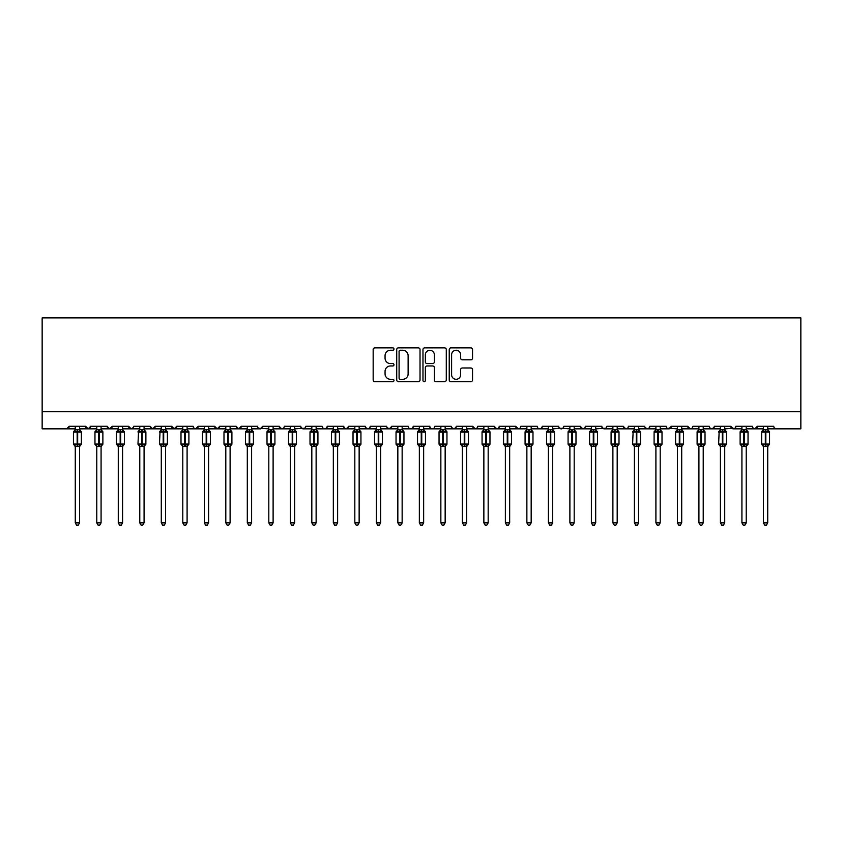 <?xml version="1.0" encoding="UTF-8"?>
<svg xmlns="http://www.w3.org/2000/svg" width="843" height="843" viewBox="0 0 843 843"><rect width="100%" height="100%" fill="white"/><g stroke="black" fill="none" stroke-linecap="round" stroke-linejoin="round"><path stroke-width="1.26" d="M393.976 349.065A1.18 1.18 0 0 0 392.796 347.885L374.85 347.885A1.686 1.686 0 0 0 373.164 349.571L373.164 379.972A1.686 1.686 0 0 0 374.85 381.658L392.796 381.658A1.18 1.18 0 0 0 393.976 380.478A1.18 1.18 0 0 0 392.796 379.297L390.467 379.297A5.406 5.406 0 0 1 385.061 373.892L385.061 371.352A5.406 5.406 0 0 1 390.467 365.957L392.796 365.957A1.18 1.18 0 0 0 393.976 364.766A1.18 1.18 0 0 0 392.796 363.586L390.467 363.586A5.406 5.406 0 0 1 385.061 358.18L385.061 355.651A5.406 5.406 0 0 1 390.467 350.245L392.796 350.245A1.18 1.18 0 0 0 393.976 349.065M470.847 359.792A1.686 1.686 0 0 0 472.544 358.096L472.544 349.571A1.686 1.686 0 0 0 470.847 347.885L450.921 347.885A1.686 1.686 0 0 0 449.235 349.571L449.235 379.972A1.686 1.686 0 0 0 450.921 381.658L470.847 381.658A1.686 1.686 0 0 0 472.544 379.972L472.544 369.666A1.686 1.686 0 0 0 470.847 367.98L462.322 367.98A1.686 1.686 0 0 0 460.636 369.666L460.636 374.777A4.521 4.521 0 0 1 456.116 379.297A4.521 4.521 0 0 1 451.606 374.777L451.606 354.766A4.521 4.521 0 0 1 456.116 350.245A4.521 4.521 0 0 1 460.636 354.766L460.636 358.096A1.686 1.686 0 0 0 462.322 359.792L470.847 359.792M42.15 411.647L800.85 411.647L800.85 317.885L42.15 317.885L42.15 428.855L66.671 428.855L69.242 426.273L85.586 426.273L86.534 428.265M420.025 349.571A1.686 1.686 0 0 0 418.339 347.885L398.412 347.885A1.686 1.686 0 0 0 396.716 349.571L396.716 379.972A1.686 1.686 0 0 0 398.412 381.658L418.339 381.658A1.686 1.686 0 0 0 420.025 379.972L420.025 349.571M424.661 347.885L444.588 347.885A1.686 1.686 0 0 1 446.284 349.571L446.284 379.972A1.686 1.686 0 0 1 444.588 381.658L436.063 381.658A1.686 1.686 0 0 1 434.377 379.972L434.377 367.643A1.686 1.686 0 0 0 432.691 365.957L427.032 365.957A1.686 1.686 0 0 0 425.346 367.643L425.346 380.478A1.18 1.18 0 0 1 424.155 381.658A1.18 1.18 0 0 1 422.975 380.478L422.975 349.571A1.686 1.686 0 0 1 424.661 347.885M79.569 428.855L88.167 428.855L85.586 426.273A2.582 2.582 0 0 0 88.167 428.855A2.582 2.582 0 0 0 90.749 426.273L107.093 426.273A2.582 2.582 0 0 0 109.674 428.855A2.582 2.582 0 0 0 112.256 426.273L128.6 426.273A2.582 2.582 0 0 0 131.181 428.855A2.582 2.582 0 0 0 133.763 426.273L150.107 426.273A2.582 2.582 0 0 0 152.688 428.855A2.582 2.582 0 0 0 155.27 426.273L171.614 426.273A2.582 2.582 0 0 0 174.195 428.855A2.582 2.582 0 0 0 176.777 426.273L193.121 426.273A2.582 2.582 0 0 0 195.692 428.855A2.582 2.582 0 0 0 198.274 426.273L214.617 426.273A2.582 2.582 0 0 0 217.199 428.855A2.582 2.582 0 0 0 219.781 426.273L236.124 426.273A2.582 2.582 0 0 0 238.706 428.855A2.582 2.582 0 0 0 241.288 426.273L257.631 426.273A2.582 2.582 0 0 0 260.213 428.855A2.582 2.582 0 0 0 262.795 426.273L279.138 426.273A2.582 2.582 0 0 0 281.72 428.855A2.582 2.582 0 0 0 284.302 426.273L300.645 426.273A2.582 2.582 0 0 0 303.227 428.855A2.582 2.582 0 0 0 305.798 426.273L322.142 426.273A2.582 2.582 0 0 0 324.724 428.855A2.582 2.582 0 0 0 327.305 426.273L343.649 426.273A2.582 2.582 0 0 0 346.231 428.855A2.582 2.582 0 0 0 348.812 426.273L365.156 426.273A2.582 2.582 0 0 0 367.738 428.855A2.582 2.582 0 0 0 370.319 426.273L386.663 426.273A2.582 2.582 0 0 0 389.245 428.855A2.582 2.582 0 0 0 391.826 426.273L408.17 426.273A2.582 2.582 0 0 0 410.752 428.855A2.582 2.582 0 0 0 413.323 426.273L429.677 426.273A2.582 2.582 0 0 0 432.248 428.855A2.582 2.582 0 0 0 434.83 426.273L451.174 426.273A2.582 2.582 0 0 0 453.755 428.855A2.582 2.582 0 0 0 456.337 426.273L472.681 426.273A2.582 2.582 0 0 0 475.262 428.855A2.582 2.582 0 0 0 477.844 426.273L494.188 426.273A2.582 2.582 0 0 0 496.769 428.855A2.582 2.582 0 0 0 499.351 426.273L515.695 426.273A2.582 2.582 0 0 0 518.276 428.855A2.582 2.582 0 0 0 520.858 426.273L537.202 426.273A2.582 2.582 0 0 0 539.773 428.855A2.582 2.582 0 0 0 542.355 426.273L558.698 426.273A2.582 2.582 0 0 0 561.28 428.855A2.582 2.582 0 0 0 563.862 426.273L580.205 426.273A2.582 2.582 0 0 0 582.787 428.855A2.582 2.582 0 0 0 585.369 426.273L601.712 426.273A2.582 2.582 0 0 0 604.294 428.855A2.582 2.582 0 0 0 606.876 426.273L623.219 426.273A2.582 2.582 0 0 0 625.801 428.855A2.582 2.582 0 0 0 628.383 426.273L644.726 426.273A2.582 2.582 0 0 0 647.308 428.855A2.582 2.582 0 0 0 649.879 426.273L666.223 426.273A2.582 2.582 0 0 0 668.805 428.855A2.582 2.582 0 0 0 671.386 426.273L687.73 426.273A2.582 2.582 0 0 0 690.312 428.855A2.582 2.582 0 0 0 692.893 426.273L709.237 426.273A2.582 2.582 0 0 0 711.819 428.855A2.582 2.582 0 0 0 714.4 426.273L730.744 426.273A2.582 2.582 0 0 0 733.326 428.855A2.582 2.582 0 0 0 735.907 426.273L752.251 426.273A2.582 2.582 0 0 0 754.833 428.855A2.582 2.582 0 0 0 757.414 426.273L773.758 426.273A2.582 2.582 0 0 0 776.329 428.855L774.675 428.244M752.251 426.273L753.189 428.265L754.833 428.855L757.414 426.273M735.907 426.273L735.423 427.77M714.4 426.273L713.452 428.265M709.237 426.273L710.185 428.265L711.819 428.855L714.116 427.443M692.893 426.273L692.419 427.77M681.713 428.855L690.312 428.855L687.73 426.273L688.678 428.265M660.206 428.855L668.805 428.855L671.386 426.273L670.448 428.265M649.879 426.273L648.941 428.265L647.308 428.855L645 427.443M617.192 428.855L625.801 428.855L623.219 426.273L624.157 428.265M606.876 426.273L605.927 428.265M601.712 426.273L602.661 428.265M585.369 426.273L584.894 427.77M574.188 428.855L582.787 428.855L580.205 426.273L581.154 428.265M563.862 426.273L562.924 428.265M542.355 426.273L541.417 428.265L539.773 428.855L538.119 428.244M520.858 426.273L520.373 427.77M509.667 428.855L518.276 428.855L515.695 426.273L516.633 428.265M499.351 426.273L498.403 428.265L496.769 428.855L494.188 426.273L495.126 428.265M477.844 426.273L476.896 428.265M466.664 428.855L475.262 428.855L472.681 426.273L473.165 427.77M456.337 426.273L455.399 428.265M451.174 426.273L452.122 428.265M429.677 426.273L430.615 428.265L432.248 428.855L433.913 428.244M413.323 426.273L412.385 428.265L410.752 428.855L409.087 428.244M380.636 428.855L389.245 428.855L391.826 426.273L390.878 428.265M370.319 426.273L369.371 428.265L367.738 428.855L365.44 427.443M365.156 426.273L366.104 428.265M343.649 426.273L344.597 428.265L346.231 428.855L348.812 426.273M327.305 426.273L326.367 428.265M322.142 426.273L323.09 428.265L324.724 428.855L326.389 428.244M305.798 426.273L304.86 428.265M300.645 426.273L301.583 428.265M273.111 428.855L281.72 428.855L279.138 426.273L280.076 428.265M251.614 428.855L260.213 428.855L262.795 426.273L261.846 428.265M230.107 428.855L238.706 428.855L241.288 426.273L240.339 428.265M208.6 428.855L217.199 428.855L219.781 426.273L218.843 428.265M187.093 428.855L195.692 428.855L198.274 426.273L197.336 428.265M193.121 426.273L194.059 428.265L195.692 428.855L204.301 428.855M165.586 428.855L174.195 428.855L176.777 426.273L175.829 428.265M182.794 428.855L174.195 428.855L171.614 426.273L172.552 428.265M144.079 428.855L152.688 428.855L155.27 426.273L154.322 428.265M161.287 428.855L152.688 428.855L150.107 426.273L151.045 428.265M122.583 428.855L131.181 428.855L128.6 426.273L129.548 428.265M96.776 428.855L88.167 428.855L90.749 426.273L89.811 428.265M800.85 411.647L800.85 428.855L767.731 428.855M66.671 428.855L69.242 426.273A2.582 2.582 0 0 1 66.671 428.855L75.269 428.855M101.076 428.855L109.674 428.855L112.256 426.273M118.273 428.855L109.674 428.855L107.093 426.273M139.78 428.855L131.181 428.855L133.479 427.443M225.808 428.855L217.199 428.855L214.617 426.273M247.305 428.855L238.706 428.855L236.124 426.273M268.812 428.855L258.548 428.244M290.319 428.855L281.72 428.855L283.374 428.244M294.618 428.855L304.881 428.244M311.826 428.855L303.227 428.855L300.919 427.443M397.843 428.855L389.245 428.855L386.937 427.443M445.157 428.855L453.755 428.855L456.063 427.443M462.364 428.855L453.755 428.855L451.458 427.443M483.861 428.855L475.262 428.855L476.927 428.244M526.875 428.855L518.276 428.855L519.931 428.244M552.681 428.855L562.945 428.244M569.889 428.855L559.626 428.244M591.386 428.855L582.787 428.855L584.452 428.244M595.695 428.855L605.959 428.244M612.893 428.855L604.294 428.855L601.997 427.443M634.4 428.855L625.801 428.855L627.455 428.244M677.414 428.855L667.15 428.244M698.921 428.855L690.312 428.855L691.977 428.244M724.727 428.855L734.991 428.244M741.924 428.855L733.326 428.855L730.744 426.273M400.267 350.245A1.18 1.18 0 0 0 399.087 351.426L399.087 378.107A1.18 1.18 0 0 0 400.267 379.297L402.712 379.297A5.406 5.406 0 0 0 408.117 373.892L408.117 355.651A5.406 5.406 0 0 0 402.712 350.245L400.267 350.245M434.377 354.85A4.521 4.521 0 0 0 429.856 350.33A4.521 4.521 0 0 0 425.346 354.85L425.346 361.9A1.686 1.686 0 0 0 427.032 363.586L432.691 363.586A1.686 1.686 0 0 0 434.377 361.9L434.377 354.85M81.328 431.711A0.864 0.864 0 0 1 81.371 431.995L80.812 431.184A0.864 0.864 0 0 1 81.054 431.331M75.269 446.621L73.457 444.04L81.371 444.04A0.864 0.864 0 0 1 80.812 444.841L79.569 446.621L81.371 444.04L81.371 431.995L73.457 431.995A0.864 0.864 0 0 1 74.026 431.184L73.457 431.995L73.457 444.04A0.864 0.864 0 0 0 74.026 444.841L74.648 444.208L80.559 444.756A1.897 1.802 0 0 0 79.569 446.347L79.569 446.347M75.269 429.688L75.269 429.688A1.897 1.802 180 0 1 74.279 431.268L74.648 431.827L74.279 431.268M79.569 429.688L79.569 429.688A1.897 1.802 180 0 0 80.559 431.268L74.648 431.827L75.269 429.772L79.569 429.688M80.19 444.208L79.569 446.263L79.569 522.871L75.269 522.871L75.269 446.347A1.897 1.802 0 0 0 74.279 444.756M79.569 446.263L75.269 446.337M79.569 426.273L79.569 429.698M75.269 426.273L75.269 429.772M79.569 429.772L80.19 431.827M74.648 444.208L75.269 446.263M79.569 522.871L78.273 525.115L76.555 525.115L75.269 522.871M102.835 431.711A0.864 0.864 0 0 1 102.878 431.995L102.319 431.184A0.864 0.864 0 0 1 102.561 431.331M96.776 446.621L94.964 444.04L102.878 444.04A0.864 0.864 0 0 1 102.319 444.841L101.076 446.621L102.878 444.04L102.878 431.995L94.964 431.995A0.864 0.864 0 0 1 95.533 431.184L94.964 431.995L94.964 444.04A0.864 0.864 0 0 0 95.533 444.841L96.144 444.208L102.066 444.756A1.897 1.802 0 0 0 101.076 446.347L101.076 446.347M96.776 429.688L96.776 429.688A1.897 1.802 180 0 1 95.775 431.268L96.144 431.827L95.775 431.268M101.076 429.688L101.076 429.688A1.897 1.802 180 0 0 102.066 431.268L96.144 431.827L96.776 429.772L101.076 429.688M124.343 431.711A0.864 0.864 0 0 1 124.385 431.995L116.471 431.995A0.864 0.864 0 0 1 117.04 431.184L116.471 431.995L116.471 444.04A0.864 0.864 0 0 0 117.04 444.841L117.651 444.208L123.573 444.756A1.897 1.802 0 0 0 122.583 446.347L122.583 446.347M124.385 444.04A0.864 0.864 0 0 1 123.826 444.841L122.583 446.621L124.385 444.04L124.385 431.995L124.385 444.04L120.686 444.04L120.686 431.226L117.651 431.827L117.282 431.268A1.897 1.802 180 0 0 118.273 429.688L118.273 429.688M122.583 429.688L122.583 429.688A1.897 1.802 180 0 0 123.573 431.268L123.204 431.827L120.686 431.226L120.686 429.519L122.583 429.688M145.839 431.711A0.864 0.864 0 0 1 145.892 431.995L137.978 431.995A0.864 0.864 0 0 1 138.537 431.184L137.978 444.04A0.864 0.864 0 0 0 138.537 444.841L139.158 444.208L145.08 444.756A1.897 1.802 0 0 0 144.079 446.347L144.079 446.347M145.892 444.04A0.864 0.864 0 0 1 145.323 444.841L144.079 446.621L145.892 444.04L145.892 431.995L145.892 444.04L142.193 444.04L142.193 431.226L139.158 431.827L138.789 431.268A1.897 1.802 180 0 0 139.78 429.688L139.78 429.688M144.079 429.688L144.079 429.688A1.897 1.802 180 0 0 145.08 431.268L144.711 431.827L142.193 431.226L142.193 429.519L144.079 429.688M167.346 431.711A0.864 0.864 0 0 1 167.399 431.995L166.83 431.184A0.864 0.864 0 0 1 167.083 431.331M161.287 446.621L159.485 444.04L167.399 444.04A0.864 0.864 0 0 1 166.83 444.841L165.586 446.621L167.399 444.04L167.399 431.995L159.485 431.995A0.864 0.864 0 0 1 160.044 431.184L159.485 444.04A0.864 0.864 0 0 0 160.044 444.841L160.665 444.208L166.587 444.756A1.897 1.802 0 0 0 165.586 446.347L165.586 446.347M161.287 429.688L161.287 429.688A1.897 1.802 180 0 1 160.296 431.268L160.665 431.827L160.296 431.268M165.586 429.688L165.586 429.688A1.897 1.802 180 0 0 166.587 431.268L160.665 431.827L161.287 429.772L165.586 429.688M101.697 444.208L101.076 446.263L101.076 522.871L96.776 522.871L96.776 446.347A1.897 1.802 0 0 0 95.775 444.756M101.076 446.263L96.776 446.337M101.076 426.273L101.076 429.698M96.776 426.273L96.776 429.772M101.076 429.772L101.697 431.827M96.144 444.208L96.776 446.263M101.076 522.871L99.78 525.115L98.062 525.115L96.776 522.871M118.273 426.273L118.273 429.772L117.651 431.827L117.282 431.268M123.204 444.208L122.583 446.263L122.583 522.871L118.273 522.871L118.273 446.347A1.897 1.802 0 0 0 117.282 444.756M122.583 446.263L118.273 446.337M122.583 426.273L122.583 429.698M118.273 429.772L120.686 429.519M122.583 429.772L123.204 431.827M117.651 444.208L118.273 446.263M122.583 522.871L121.287 525.115L119.569 525.115L118.273 522.871M139.78 426.273L139.78 429.772L139.158 431.827L138.789 431.268M144.711 444.208L144.079 446.337L144.079 522.871L139.78 522.871L139.78 446.347A1.897 1.802 0 0 0 138.789 444.756M144.09 446.263L139.78 446.337M144.079 426.273L144.079 429.698M139.78 429.772L142.193 429.519M144.09 429.772L144.711 431.827M139.158 444.208L139.78 446.263M144.079 522.871L142.794 525.115L141.076 525.115L139.78 522.871M166.219 444.208L165.586 446.263L165.586 522.871L161.287 522.871L161.287 446.347A1.897 1.802 0 0 0 160.296 444.756M165.586 446.263L161.287 446.337M165.586 426.273L165.586 429.698M161.287 426.273L161.287 429.772M165.586 429.772L166.219 431.827M160.665 444.208L161.287 446.263M165.586 522.871L164.301 525.115L162.583 525.115L161.287 522.871M188.853 431.711A0.864 0.864 0 0 1 188.906 431.995L188.337 431.184A0.864 0.864 0 0 1 188.579 431.331M182.794 446.621L180.992 444.04L188.906 444.04A0.864 0.864 0 0 1 188.337 444.841L187.093 446.621L188.906 444.04L188.906 431.995L180.992 431.995L180.992 444.04A0.864 0.864 0 0 0 181.551 444.841L182.172 444.208L188.084 444.756A1.897 1.802 0 0 0 187.093 446.347L187.093 446.347M182.794 429.688L182.794 429.688A1.897 1.802 180 0 1 181.803 431.268L181.551 431.184A0.864 0.864 0 0 0 180.992 431.995L182.794 429.414M187.093 429.688L187.093 429.688A1.897 1.802 180 0 0 188.084 431.268L187.715 431.827L181.803 431.268L182.172 431.827L182.794 429.772L187.093 429.688M187.715 444.208L187.093 446.263L187.093 522.871L182.794 522.871L182.794 446.347A1.897 1.802 0 0 0 181.803 444.756M187.093 446.263L182.794 446.337M187.093 426.273L187.093 429.698M182.794 426.273L182.794 429.772M187.093 429.772L187.715 431.827M182.172 444.208L182.794 446.263M187.093 522.871L185.808 525.115L184.08 525.115L182.794 522.871M210.36 431.711A0.864 0.864 0 0 1 210.402 431.995L209.844 431.184A0.864 0.864 0 0 1 210.086 431.331M204.301 446.621L202.489 444.04L210.402 444.04A0.864 0.864 0 0 1 209.844 444.841L208.6 446.621L210.402 444.04L210.402 431.995L202.489 431.995A0.864 0.864 0 0 1 203.058 431.184L202.489 431.995L202.489 444.04A0.864 0.864 0 0 0 203.058 444.841L203.679 444.208L209.591 444.756A1.897 1.802 0 0 0 208.6 446.347L208.6 446.347M204.301 429.688L204.301 429.688A1.897 1.802 180 0 1 203.3 431.268L204.301 429.414M208.6 429.688L208.6 429.688A1.897 1.802 180 0 0 209.591 431.268L209.222 431.827L203.3 431.268L203.679 431.827L204.301 429.772L208.6 429.688M209.222 444.208L208.6 446.263L208.6 522.871L204.301 522.871L204.301 446.347A1.897 1.802 0 0 0 203.3 444.756M208.6 446.263L204.301 446.337M208.6 426.273L208.6 429.698M204.301 426.273L204.301 429.772M208.6 429.772L209.222 431.827M203.679 444.208L204.301 446.263M208.6 522.871L207.304 525.115L205.587 525.115L204.301 522.871M231.867 431.711A0.864 0.864 0 0 1 231.909 431.995L223.996 431.995A0.864 0.864 0 0 1 224.565 431.184L223.996 431.995L223.996 444.04A0.864 0.864 0 0 0 224.565 444.841L225.176 444.208L231.098 444.756A1.897 1.802 0 0 0 230.107 446.347L230.107 446.347M231.909 444.04A0.864 0.864 0 0 1 231.351 444.841L230.107 446.621L231.909 444.04L231.909 431.995L231.909 444.04L228.211 444.04L228.211 431.226L225.176 431.827L224.565 431.184L225.808 429.414M225.808 429.688L225.808 429.688A1.897 1.802 180 0 1 224.807 431.268L225.176 431.827L225.798 429.772L230.107 429.688A1.897 1.802 180 0 0 231.098 431.268L230.729 431.827L228.211 431.226L228.211 429.519M230.729 444.208L230.107 446.263L230.107 522.871L225.808 522.871L225.808 446.347A1.897 1.802 0 0 0 224.807 444.756M230.107 446.263L225.808 446.337M230.107 426.273L230.107 429.698M225.808 426.273L225.798 429.772M230.107 429.772L230.729 431.827M225.176 444.208L225.798 446.263M230.107 522.871L228.811 525.115L227.094 525.115L225.808 522.871M253.374 431.711A0.864 0.864 0 0 1 253.416 431.995L252.847 431.184A0.864 0.864 0 0 1 253.1 431.331M247.305 446.621L245.503 444.04L253.416 444.04A0.864 0.864 0 0 1 252.847 444.841L251.614 446.621L253.416 444.04L253.416 431.995L245.503 431.995L245.503 444.04A0.864 0.864 0 0 0 246.072 444.841L246.683 444.208L252.605 444.756A1.897 1.802 0 0 0 251.614 446.347L251.614 446.347M247.305 429.688L247.305 429.688A1.897 1.802 180 0 1 246.314 431.268L246.072 431.184A0.864 0.864 0 0 0 245.503 431.995L247.305 429.414M251.614 429.688L251.614 429.688A1.897 1.802 180 0 0 252.605 431.268L252.236 431.827L246.314 431.268L246.683 431.827L247.305 429.772L251.614 429.688M252.236 444.208L251.614 446.263L251.614 522.871L247.305 522.871L247.305 446.347A1.897 1.802 0 0 0 246.314 444.756M251.614 446.263L247.305 446.337M251.614 426.273L251.614 429.698M247.305 426.273L247.305 429.772M251.614 429.772L252.236 431.827M246.683 444.208L247.305 446.263M251.614 522.871L250.318 525.115L248.601 525.115L247.305 522.871M274.871 431.711A0.864 0.864 0 0 1 274.923 431.995L274.354 431.184A0.864 0.864 0 0 1 274.607 431.331M268.812 446.621L267.01 444.04L274.923 444.04A0.864 0.864 0 0 1 274.354 444.841L273.111 446.621L274.923 444.04L274.923 431.995L267.01 431.995L267.01 444.04A0.864 0.864 0 0 0 267.568 444.841L268.19 444.208L274.112 444.756A1.897 1.802 0 0 0 273.111 446.347L273.111 446.347M268.812 429.688L268.812 429.688A1.897 1.802 180 0 1 267.821 431.268L267.568 431.184A0.864 0.864 0 0 0 267.01 431.995L268.812 429.414M273.111 429.688L273.111 429.688A1.897 1.802 180 0 0 274.112 431.268L273.743 431.827L267.821 431.268L268.19 431.827L268.812 429.772L273.111 429.688M273.743 444.208L273.111 446.337L273.111 522.871L268.812 522.871L268.812 446.347A1.897 1.802 0 0 0 267.821 444.756M273.121 446.263L268.812 446.337M273.111 426.273L273.111 429.698M268.812 426.273L268.812 429.772M273.121 429.772L273.743 431.827M268.19 444.208L268.812 446.263M273.111 522.871L271.825 525.115L270.108 525.115L268.812 522.871M296.378 431.711A0.864 0.864 0 0 1 296.43 431.995L288.517 431.995L288.517 444.04A0.864 0.864 0 0 0 289.075 444.841L289.697 444.208L295.608 444.756A1.897 1.802 0 0 0 294.618 446.347L294.618 446.347M296.43 444.04A0.864 0.864 0 0 1 295.861 444.841L294.618 446.621L296.43 444.04L296.43 431.995L296.43 444.04L292.732 444.04L292.732 431.226L289.697 431.827L289.075 431.184A0.864 0.864 0 0 0 288.517 431.995L290.319 429.414M290.319 429.688L290.319 429.688A1.897 1.802 180 0 1 289.328 431.268L289.697 431.827L290.319 429.772L294.618 429.688A1.897 1.802 180 0 0 295.608 431.268L295.24 431.827L292.732 431.226L292.732 429.519M295.24 444.208L294.618 446.263L294.618 522.871L290.319 522.871L290.319 446.347A1.897 1.802 0 0 0 289.328 444.756M294.618 446.263L290.319 446.337M294.618 426.273L294.618 429.698M290.319 426.273L290.319 429.772M294.618 429.772L295.24 431.827M289.697 444.208L290.319 446.263M294.618 522.871L293.332 525.115L291.615 525.115L290.319 522.871M317.885 431.711A0.864 0.864 0 0 1 317.927 431.995L317.368 431.184A0.864 0.864 0 0 1 317.611 431.331M311.826 446.621L310.013 444.04L317.927 444.04A0.864 0.864 0 0 1 317.368 444.841L316.125 446.621L317.927 444.04L317.927 431.995L310.013 431.995A0.864 0.864 0 0 1 310.582 431.184L310.013 431.995L310.013 444.04A0.864 0.864 0 0 0 310.582 444.841L311.204 444.208L317.116 444.756A1.897 1.802 0 0 0 316.125 446.347L316.125 446.347M311.826 429.688L311.826 429.688A1.897 1.802 180 0 1 310.835 431.268L311.826 429.414M316.125 429.688L316.125 429.688A1.897 1.802 180 0 0 317.116 431.268L316.747 431.827L310.835 431.268L311.204 431.827L311.826 429.772L316.125 429.688M316.747 444.208L316.125 446.263L316.125 522.871L311.826 522.871L311.826 446.347A1.897 1.802 0 0 0 310.835 444.756M316.125 446.263L311.826 446.337M316.125 426.273L316.125 429.698M311.826 426.273L311.826 429.772M316.125 429.772L316.747 431.827M311.204 444.208L311.826 446.263M316.125 522.871L314.829 525.115L313.111 525.115L311.826 522.871M339.392 431.711A0.864 0.864 0 0 1 339.434 431.995L338.875 431.184A0.864 0.864 0 0 1 339.118 431.331M333.333 446.621L331.52 444.04L339.434 444.04A0.864 0.864 0 0 1 338.875 444.841L337.632 446.621L339.434 444.04L339.434 431.995L331.52 431.995A0.864 0.864 0 0 1 332.089 431.184L331.52 431.995L331.52 444.04A0.864 0.864 0 0 0 332.089 444.841L332.7 444.208L338.623 444.756A1.897 1.802 0 0 0 337.632 446.347L337.632 446.347M333.333 429.688L333.333 429.688A1.897 1.802 180 0 1 332.332 431.268L333.333 429.414M337.632 429.688L337.632 429.688A1.897 1.802 180 0 0 338.623 431.268L338.254 431.827L332.332 431.268L332.7 431.827L333.333 429.772L337.632 429.688M338.254 444.208L337.632 446.263L337.632 522.871L333.333 522.871L333.333 446.347A1.897 1.802 0 0 0 332.332 444.756M337.632 446.263L333.333 446.337M337.632 426.273L337.632 429.698M333.333 426.273L333.333 429.772M337.632 429.772L338.254 431.827M332.7 444.208L333.333 446.263M337.632 522.871L336.336 525.115L334.618 525.115L333.333 522.871M360.899 431.711A0.864 0.864 0 0 1 360.941 431.995L360.372 431.184A0.864 0.864 0 0 1 360.625 431.331M354.829 446.621L353.027 444.04L360.941 444.04A0.864 0.864 0 0 1 360.372 444.841L359.139 446.621L360.941 444.04L360.941 431.995L353.027 431.995L353.027 444.04A0.864 0.864 0 0 0 353.596 444.841L354.208 444.208L360.13 444.756A1.897 1.802 0 0 0 359.139 446.347L359.139 446.347M354.829 429.688L354.829 429.688A1.897 1.802 180 0 1 353.839 431.268L353.596 431.184A0.864 0.864 0 0 0 353.027 431.995L354.829 429.414M359.139 429.688L359.139 429.688A1.897 1.802 180 0 0 360.13 431.268L359.761 431.827L353.839 431.268L354.208 431.827L354.829 429.772L359.139 429.688M359.761 444.208L359.139 446.263L359.139 522.871L354.829 522.871L354.829 446.347A1.897 1.802 0 0 0 353.839 444.756M359.139 446.263L354.829 446.337M359.139 426.273L359.139 429.698M354.829 426.273L354.829 429.772M359.139 429.772L359.761 431.827M354.208 444.208L354.829 446.263M359.139 522.871L357.843 525.115L356.125 525.115L354.829 522.871M382.395 431.711A0.864 0.864 0 0 1 382.448 431.995L381.879 431.184A0.864 0.864 0 0 1 382.132 431.331M376.336 446.621L374.534 444.04L382.448 444.04A0.864 0.864 0 0 1 381.879 444.841L380.636 446.621L382.448 444.04L382.448 431.995L374.534 431.995L374.534 444.04A0.864 0.864 0 0 0 375.093 444.841L375.715 444.208L381.637 444.756A1.897 1.802 0 0 0 380.636 446.347L380.636 446.347M376.336 429.688L376.336 429.688A1.897 1.802 180 0 1 375.346 431.268L375.093 431.184A0.864 0.864 0 0 0 374.534 431.995L376.336 429.414M380.636 429.688L380.636 429.688A1.897 1.802 180 0 0 381.637 431.268L381.268 431.827L375.346 431.268L375.715 431.827L376.336 429.772L380.636 429.688M381.268 444.208L380.636 446.337L380.636 522.871L376.336 522.871L376.336 446.347A1.897 1.802 0 0 0 375.346 444.756M380.646 446.263L376.336 446.337M380.636 426.273L380.636 429.698M376.336 426.273L376.336 429.772M380.646 429.772L381.268 431.827M375.715 444.208L376.336 446.263M380.636 522.871L379.35 525.115L377.632 525.115L376.336 522.871M403.902 431.711A0.864 0.864 0 0 1 403.955 431.995L403.386 431.184A0.864 0.864 0 0 1 403.639 431.331M397.843 446.621L396.041 444.04L403.955 444.04A0.864 0.864 0 0 1 403.386 444.841L402.143 446.621L403.955 444.04L403.955 431.995L396.041 431.995L396.041 444.04A0.864 0.864 0 0 0 396.6 444.841L397.222 444.208L403.144 444.756A1.897 1.802 0 0 0 402.143 446.347L402.143 446.347M397.843 429.688L397.843 429.688A1.897 1.802 180 0 1 396.853 431.268L396.6 431.184A0.864 0.864 0 0 0 396.041 431.995L397.843 429.414M402.143 429.688L402.143 429.688A1.897 1.802 180 0 0 403.144 431.268L402.764 431.827L396.853 431.268L397.222 431.827L397.843 429.772L402.143 429.688M402.764 444.208L402.143 446.263L402.143 522.871L397.843 522.871L397.843 446.347A1.897 1.802 0 0 0 396.853 444.756M402.143 446.263L397.843 446.337M402.143 426.273L402.143 429.698M397.843 426.273L397.843 429.772M402.143 429.772L402.764 431.827M397.222 444.208L397.843 446.263M402.143 522.871L400.857 525.115L399.139 525.115L397.843 522.871M425.409 431.711A0.864 0.864 0 0 1 425.462 431.995L424.893 431.184A0.864 0.864 0 0 1 425.135 431.331M419.35 446.621L417.538 444.04L425.462 444.04A0.864 0.864 0 0 1 424.893 444.841L423.65 446.621L425.462 444.04L425.462 431.995L417.538 431.995L417.538 444.04A0.864 0.864 0 0 0 418.107 444.841L418.729 444.208L424.64 444.756A1.897 1.802 0 0 0 423.65 446.347L423.65 446.347M419.35 429.688L419.35 429.688A1.897 1.802 180 0 1 418.36 431.268L418.107 431.184A0.864 0.864 0 0 0 417.538 431.995L419.35 429.414M423.65 429.688L423.65 429.688A1.897 1.802 180 0 0 424.64 431.268L424.271 431.827L418.36 431.268L418.729 431.827L419.35 429.772L423.65 429.688M446.916 431.711A0.864 0.864 0 0 1 446.959 431.995L446.4 431.184A0.864 0.864 0 0 1 446.642 431.331M440.857 446.621L439.045 444.04L446.959 444.04A0.864 0.864 0 0 1 446.4 444.841L445.157 446.621L446.959 444.04L446.959 431.995L439.045 431.995L439.045 444.04A0.864 0.864 0 0 0 439.614 444.841L440.236 444.208L446.147 444.756A1.897 1.802 0 0 0 445.157 446.347L445.157 446.347M440.857 429.688L440.857 429.688A1.897 1.802 180 0 1 439.856 431.268L439.614 431.184A0.864 0.864 0 0 0 439.045 431.995L440.857 429.414M445.157 429.688L445.157 429.688A1.897 1.802 180 0 0 446.147 431.268L445.778 431.827L439.856 431.268L440.236 431.827L440.857 429.772L445.157 429.688M468.423 431.711A0.864 0.864 0 0 1 468.466 431.995L467.907 431.184A0.864 0.864 0 0 1 468.15 431.331M462.364 446.621L460.552 444.04L468.466 444.04A0.864 0.864 0 0 1 467.907 444.841L466.664 446.621L468.466 444.04L468.466 431.995L460.552 431.995A0.864 0.864 0 0 1 461.121 431.184L460.552 431.995L460.552 444.04A0.864 0.864 0 0 0 461.121 444.841L461.732 444.208L467.654 444.756A1.897 1.802 0 0 0 466.664 446.347L466.664 446.347M462.364 429.688L462.364 429.688A1.897 1.802 180 0 1 461.363 431.268L462.364 429.414M466.664 429.688L466.664 429.688A1.897 1.802 180 0 0 467.654 431.268L467.285 431.827L461.363 431.268L461.732 431.827L462.354 429.772L466.664 429.688M489.92 431.711A0.864 0.864 0 0 1 489.973 431.995L489.404 431.184A0.864 0.864 0 0 1 489.657 431.331M483.861 446.621L482.059 444.04L489.973 444.04A0.864 0.864 0 0 1 489.404 444.841L488.171 446.621L489.973 444.04L489.973 431.995L482.059 431.995L482.059 444.04A0.864 0.864 0 0 0 482.628 444.841L483.239 444.208L489.161 444.756A1.897 1.802 0 0 0 488.171 446.347L488.171 446.347M483.861 429.688L483.861 429.688A1.897 1.802 180 0 1 482.87 431.268L482.628 431.184A0.864 0.864 0 0 0 482.059 431.995L482.628 431.184L483.239 431.827L482.87 431.268M488.171 429.688L488.171 429.688A1.897 1.802 180 0 0 489.161 431.268L483.239 431.827L483.861 429.772L488.171 429.688M511.427 431.711A0.864 0.864 0 0 1 511.48 431.995L510.911 431.184A0.864 0.864 0 0 1 511.164 431.331M505.368 446.621L503.566 444.04L511.48 444.04A0.864 0.864 0 0 1 510.911 444.841L509.667 446.621L511.48 444.04L511.48 431.995L503.566 431.995L503.566 444.04A0.864 0.864 0 0 0 504.125 444.841L504.746 444.208L510.668 444.756A1.897 1.802 0 0 0 509.667 446.347L509.667 446.347M505.368 429.688L505.368 429.688A1.897 1.802 180 0 1 504.377 431.268L504.125 431.184A0.864 0.864 0 0 0 503.566 431.995L504.125 431.184L504.746 431.827L504.377 431.268M509.667 429.688L509.667 429.688A1.897 1.802 180 0 0 510.668 431.268L504.746 431.827L505.368 429.772L509.667 429.688M532.934 431.711A0.864 0.864 0 0 1 532.987 431.995L532.418 431.184A0.864 0.864 0 0 1 532.671 431.331M526.875 446.621L525.073 444.04L532.987 444.04A0.864 0.864 0 0 1 532.418 444.841L531.174 446.621L532.987 444.04L532.987 431.995L525.073 431.995L525.073 444.04A0.864 0.864 0 0 0 525.632 444.841L526.253 444.208L532.165 444.756A1.897 1.802 0 0 0 531.174 446.347L531.174 446.347M526.875 429.688L526.875 429.688A1.897 1.802 180 0 1 525.884 431.268L525.632 431.184A0.864 0.864 0 0 0 525.073 431.995L525.632 431.184L526.253 431.827L525.884 431.268M531.174 429.688L531.174 429.688A1.897 1.802 180 0 0 532.165 431.268L526.253 431.827L526.875 429.772L531.174 429.688M554.441 431.711A0.864 0.864 0 0 1 554.483 431.995L553.925 431.184A0.864 0.864 0 0 1 554.167 431.331M548.382 446.621L546.57 444.04L554.483 444.04A0.864 0.864 0 0 1 553.925 444.841L552.681 446.621L554.483 444.04L554.483 431.995L546.57 431.995L546.57 444.04A0.864 0.864 0 0 0 547.139 444.841L547.76 444.208L553.672 444.756A1.897 1.802 0 0 0 552.681 446.347L552.681 446.347M548.382 429.688L548.382 429.688A1.897 1.802 180 0 1 547.392 431.268L547.139 431.184A0.864 0.864 0 0 0 546.57 431.995L547.139 431.184L547.76 431.827L547.392 431.268M552.681 429.688L552.681 429.688A1.897 1.802 180 0 0 553.672 431.268L547.76 431.827L548.382 429.772L552.681 429.688M575.948 431.711A0.864 0.864 0 0 1 575.99 431.995L575.432 431.184A0.864 0.864 0 0 1 575.674 431.331M569.889 446.621L568.077 444.04L575.99 444.04A0.864 0.864 0 0 1 575.432 444.841L574.188 446.621L575.99 444.04L575.99 431.995L568.077 431.995L568.077 444.04A0.864 0.864 0 0 0 568.646 444.841L569.257 444.208L575.179 444.756A1.897 1.802 0 0 0 574.188 446.347L574.188 446.347M569.889 429.688L569.889 429.688A1.897 1.802 180 0 1 568.888 431.268L568.646 431.184A0.864 0.864 0 0 0 568.077 431.995L568.646 431.184L569.257 431.827L568.888 431.268M574.188 429.688L574.188 429.688A1.897 1.802 180 0 0 575.179 431.268L569.257 431.827L569.879 429.772L574.188 429.688M597.455 431.711A0.864 0.864 0 0 1 597.497 431.995L596.928 431.184A0.864 0.864 0 0 1 597.181 431.331M591.386 446.621L589.584 444.04L597.497 444.04A0.864 0.864 0 0 1 596.928 444.841L595.695 446.621L597.497 444.04L597.497 431.995L589.584 431.995L589.584 444.04A0.864 0.864 0 0 0 590.153 444.841L590.764 444.208L596.686 444.756A1.897 1.802 0 0 0 595.695 446.347L595.695 446.347M591.386 429.688L591.386 429.688A1.897 1.802 180 0 1 590.395 431.268L590.153 431.184A0.864 0.864 0 0 0 589.584 431.995L590.153 431.184L590.764 431.827L590.395 431.268M595.695 429.688L595.695 429.688A1.897 1.802 180 0 0 596.686 431.268L590.764 431.827L591.386 429.772L595.695 429.688M618.952 431.711A0.864 0.864 0 0 1 619.004 431.995L618.435 431.184A0.864 0.864 0 0 1 618.688 431.331M612.893 446.621L611.091 444.04L619.004 444.04A0.864 0.864 0 0 1 618.435 444.841L617.192 446.621L619.004 444.04L619.004 431.995L611.091 431.995L611.091 444.04A0.864 0.864 0 0 0 611.649 444.841L612.271 444.208L618.193 444.756A1.897 1.802 0 0 0 617.192 446.347L617.192 446.347M612.893 429.688L612.893 429.688A1.897 1.802 180 0 1 611.902 431.268L611.649 431.184A0.864 0.864 0 0 0 611.091 431.995L611.649 431.184L612.271 431.827L611.902 431.268M617.192 429.688L617.192 429.688A1.897 1.802 180 0 0 618.193 431.268L612.271 431.827L612.893 429.772L617.192 429.688M640.459 431.711A0.864 0.864 0 0 1 640.511 431.995L639.942 431.184A0.864 0.864 0 0 1 640.195 431.331M634.4 446.621L632.598 444.04L640.511 444.04A0.864 0.864 0 0 1 639.942 444.841L638.699 446.621L640.511 444.04L640.511 431.995L632.598 431.995A0.864 0.864 0 0 1 633.156 431.184L632.598 444.04A0.864 0.864 0 0 0 633.156 444.841L633.778 444.208L639.7 444.756A1.897 1.802 0 0 0 638.699 446.347L638.699 446.347M634.4 429.688L634.4 429.688A1.897 1.802 180 0 1 633.409 431.268L633.778 431.827L633.409 431.268M638.699 429.688L638.699 429.688A1.897 1.802 180 0 0 639.7 431.268L633.778 431.827L634.4 429.772L638.699 429.688M661.966 431.711A0.864 0.864 0 0 1 662.008 431.995L661.449 431.184A0.864 0.864 0 0 1 661.692 431.331M655.907 446.621L654.094 444.04L662.008 444.04A0.864 0.864 0 0 1 661.449 444.841L660.206 446.621L662.008 444.04L662.008 431.995L654.094 431.995A0.864 0.864 0 0 1 654.663 431.184L654.094 431.995L654.094 444.04A0.864 0.864 0 0 0 654.663 444.841L655.285 444.208L661.197 444.756A1.897 1.802 0 0 0 660.206 446.347L660.206 446.347M655.907 429.688L655.907 429.688A1.897 1.802 180 0 1 654.916 431.268L655.285 431.827L654.916 431.268M660.206 429.688L660.206 429.688A1.897 1.802 180 0 0 661.197 431.268L655.285 431.827L655.907 429.772L660.206 429.688M683.473 431.711A0.864 0.864 0 0 1 683.515 431.995L682.956 431.184A0.864 0.864 0 0 1 683.199 431.331M677.414 446.621L675.601 444.04L683.515 444.04A0.864 0.864 0 0 1 682.956 444.841L681.713 446.621L683.515 444.04L683.515 431.995L675.601 431.995L675.601 444.04A0.864 0.864 0 0 0 676.17 444.841L676.781 444.208L682.704 444.756A1.897 1.802 0 0 0 681.713 446.347L681.713 446.347M677.414 429.688L677.414 429.688A1.897 1.802 180 0 1 676.413 431.268L676.17 431.184A0.864 0.864 0 0 0 675.601 431.995L676.17 431.184L676.781 431.827L676.413 431.268M681.713 429.688L681.713 429.688A1.897 1.802 180 0 0 682.704 431.268L676.781 431.827L677.414 429.772L681.713 429.688M704.98 431.711A0.864 0.864 0 0 1 705.022 431.995L704.463 431.184A0.864 0.864 0 0 1 704.706 431.331M698.921 446.621L697.108 444.04L705.022 444.04A0.864 0.864 0 0 1 704.463 444.841L703.22 446.621L705.022 444.04L705.022 431.995L697.108 431.995L697.108 444.04A0.864 0.864 0 0 0 697.677 444.841L698.289 444.208L704.211 444.756A1.897 1.802 0 0 0 703.22 446.347L703.22 446.347M698.921 429.688L698.921 429.688A1.897 1.802 180 0 1 697.92 431.268L697.677 431.184A0.864 0.864 0 0 0 697.108 431.995L697.677 431.184L698.289 431.827L697.92 431.268M703.22 429.688L703.22 429.688A1.897 1.802 180 0 0 704.211 431.268L698.289 431.827L698.91 429.772L703.22 429.688M424.271 444.208L423.65 446.263L423.65 522.871L419.35 522.871L419.35 446.347A1.897 1.802 0 0 0 418.36 444.756M423.65 446.263L419.35 446.337M423.65 426.273L423.65 429.698M419.35 426.273L419.35 429.772M423.65 429.772L424.271 431.827M418.729 444.208L419.35 446.263M423.65 522.871L422.364 525.115L420.636 525.115L419.35 522.871M445.778 444.208L445.157 446.263L445.157 522.871L440.857 522.871L440.857 446.347A1.897 1.802 0 0 0 439.856 444.756M445.157 446.263L440.857 446.337M445.157 426.273L445.157 429.698M440.857 426.273L440.857 429.772M445.157 429.772L445.778 431.827M440.236 444.208L440.857 446.263M445.157 522.871L443.861 525.115L442.143 525.115L440.857 522.871M467.285 444.208L466.664 446.263L466.664 522.871L462.364 522.871L462.364 446.347A1.897 1.802 0 0 0 461.363 444.756M466.664 446.263L462.364 446.337M466.664 426.273L466.664 429.698M462.364 426.273L462.354 429.772M466.664 429.772L467.285 431.827M461.732 444.208L462.354 446.263M466.664 522.871L465.368 525.115L463.65 525.115L462.364 522.871M488.792 444.208L488.171 446.263L488.171 522.871L483.861 522.871L483.861 446.347A1.897 1.802 0 0 0 482.87 444.756M488.171 446.263L483.861 446.337M488.171 426.273L488.171 429.698M483.861 426.273L483.861 429.772M488.171 429.772L488.792 431.827M483.239 444.208L483.861 446.263M488.171 522.871L486.875 525.115L485.157 525.115L483.861 522.871M510.3 444.208L509.667 446.263L509.667 522.871L505.368 522.871L505.368 446.347A1.897 1.802 0 0 0 504.377 444.756M509.667 446.263L505.368 446.337M509.667 426.273L509.667 429.698M505.368 426.273L505.368 429.772M509.667 429.772L510.3 431.827M504.746 444.208L505.368 446.263M509.667 522.871L508.382 525.115L506.664 525.115L505.368 522.871M531.796 444.208L531.174 446.263L531.174 522.871L526.875 522.871L526.875 446.347A1.897 1.802 0 0 0 525.884 444.756M531.174 446.263L526.875 446.337M531.174 426.273L531.174 429.698M526.875 426.273L526.875 429.772M531.174 429.772L531.796 431.827M526.253 444.208L526.875 446.263M531.174 522.871L529.889 525.115L528.171 525.115L526.875 522.871M553.303 444.208L552.681 446.263L552.681 522.871L548.382 522.871L548.382 446.347A1.897 1.802 0 0 0 547.392 444.756M552.681 446.263L548.382 446.337M552.681 426.273L552.681 429.698M548.382 426.273L548.382 429.772M552.681 429.772L553.303 431.827M547.76 444.208L548.382 446.263M552.681 522.871L551.385 525.115L549.668 525.115L548.382 522.871M574.81 444.208L574.188 446.263L574.188 522.871L569.889 522.871L569.889 446.347A1.897 1.802 0 0 0 568.888 444.756M574.188 446.263L569.889 446.337M574.188 426.273L574.188 429.698M569.889 426.273L569.879 429.772M574.188 429.772L574.81 431.827M569.257 444.208L569.879 446.263M574.188 522.871L572.892 525.115L571.175 525.115L569.889 522.871M596.317 444.208L595.695 446.263L595.695 522.871L591.386 522.871L591.386 446.347A1.897 1.802 0 0 0 590.395 444.756M595.695 446.263L591.386 446.337M595.695 426.273L595.695 429.698M591.386 426.273L591.386 429.772M595.695 429.772L596.317 431.827M590.764 444.208L591.386 446.263M595.695 522.871L594.399 525.115L592.682 525.115L591.386 522.871M617.824 444.208L617.192 446.337L617.192 522.871L612.893 522.871L612.893 446.347A1.897 1.802 0 0 0 611.902 444.756M617.202 446.263L612.893 446.337M617.192 426.273L617.192 429.698M612.893 426.273L612.893 429.772M617.202 429.772L617.824 431.827M612.271 444.208L612.893 446.263M617.192 522.871L615.906 525.115L614.189 525.115L612.893 522.871M639.321 444.208L638.699 446.263L638.699 522.871L634.4 522.871L634.4 446.347A1.897 1.802 0 0 0 633.409 444.756M638.699 446.263L634.4 446.337M638.699 426.273L638.699 429.698M634.4 426.273L634.4 429.772M638.699 429.772L639.321 431.827M633.778 444.208L634.4 446.263M638.699 522.871L637.413 525.115L635.696 525.115L634.4 522.871M660.828 444.208L660.206 446.263L660.206 522.871L655.907 522.871L655.907 446.347A1.897 1.802 0 0 0 654.916 444.756M660.206 446.263L655.907 446.337M660.206 426.273L660.206 429.698M655.907 426.273L655.907 429.772M660.206 429.772L660.828 431.827M655.285 444.208L655.907 446.263M660.206 522.871L658.92 525.115L657.192 525.115L655.907 522.871M682.335 444.208L681.713 446.263L681.713 522.871L677.414 522.871L677.414 446.347A1.897 1.802 0 0 0 676.413 444.756M681.713 446.263L677.414 446.337M681.713 426.273L681.713 429.698M677.414 426.273L677.414 429.772M681.713 429.772L682.335 431.827M676.781 444.208L677.414 446.263M681.713 522.871L680.417 525.115L678.699 525.115L677.414 522.871M703.842 444.208L703.22 446.263L703.22 522.871L698.921 522.871L698.921 446.347A1.897 1.802 0 0 0 697.92 444.756M703.22 446.263L698.921 446.337M703.22 426.273L703.22 429.698M698.921 426.273L698.91 429.772M703.22 429.772L703.842 431.827M698.289 444.208L698.91 446.263M703.22 522.871L701.924 525.115L700.206 525.115L698.921 522.871M726.476 431.711A0.864 0.864 0 0 1 726.529 431.995L725.96 431.184A0.864 0.864 0 0 1 726.213 431.331M720.417 446.621L718.615 444.04L726.529 444.04A0.864 0.864 0 0 1 725.96 444.841L724.727 446.621L726.529 444.04L726.529 431.995L718.615 431.995A0.864 0.864 0 0 1 719.174 431.184L718.615 444.04A0.864 0.864 0 0 0 719.174 444.841L719.796 444.208L725.718 444.756A1.897 1.802 0 0 0 724.727 446.347L724.727 446.347M720.417 429.688L720.417 429.688A1.897 1.802 180 0 1 719.427 431.268L719.796 431.827L719.427 431.268M724.727 429.688L724.727 429.688A1.897 1.802 180 0 0 725.718 431.268L719.796 431.827L720.417 429.772L724.727 429.688M725.349 444.208L724.727 446.263L724.727 522.871L720.417 522.871L720.417 446.347A1.897 1.802 0 0 0 719.427 444.756M724.727 446.263L720.417 446.337M724.727 426.273L724.727 429.698M720.417 426.273L720.417 429.772M724.727 429.772L725.349 431.827M719.796 444.208L720.417 446.263M724.727 522.871L723.431 525.115L721.713 525.115L720.417 522.871M747.983 431.711A0.864 0.864 0 0 1 748.036 431.995L747.467 431.184A0.864 0.864 0 0 1 747.72 431.331M741.924 446.621L740.122 444.04L748.036 444.04A0.864 0.864 0 0 1 747.467 444.841L746.224 446.621L748.036 444.04L748.036 431.995L740.122 431.995L740.122 444.04A0.864 0.864 0 0 0 740.681 444.841L741.303 444.208L747.225 444.756A1.897 1.802 0 0 0 746.224 446.347L746.224 446.347M741.924 429.688L741.924 429.688A1.897 1.802 180 0 1 740.934 431.268L740.681 431.184A0.864 0.864 0 0 0 740.122 431.995L740.681 431.184L741.303 431.827L740.934 431.268M746.224 429.688L746.224 429.688A1.897 1.802 180 0 0 747.225 431.268L741.303 431.827L741.924 429.772L746.224 429.688M746.856 444.208L746.224 446.263L746.224 522.871L741.924 522.871L741.924 446.347A1.897 1.802 0 0 0 740.934 444.756M746.224 446.263L741.924 446.337M746.224 426.273L746.224 429.698M741.924 426.273L741.924 429.772M746.224 429.772L746.856 431.827M741.303 444.208L741.924 446.263M746.224 522.871L744.938 525.115L743.22 525.115L741.924 522.871M769.49 431.711A0.864 0.864 0 0 1 769.543 431.995L768.974 431.184A0.864 0.864 0 0 1 769.216 431.331M763.431 446.621L761.629 444.04L769.543 444.04A0.864 0.864 0 0 1 768.974 444.841L767.731 446.621L769.543 444.04L769.543 431.995L761.629 431.995L761.629 444.04A0.864 0.864 0 0 0 762.188 444.841L762.81 444.208L768.721 444.756A1.897 1.802 0 0 0 767.731 446.347L767.731 446.347M763.431 429.688L763.431 429.688A1.897 1.802 180 0 1 762.441 431.268L762.188 431.184A0.864 0.864 0 0 0 761.629 431.995L762.188 431.184L762.81 431.827L762.441 431.268M767.731 429.688L767.731 429.688A1.897 1.802 180 0 0 768.721 431.268L762.81 431.827L763.431 429.772L767.731 429.688M768.352 444.208L767.731 446.263L767.731 522.871L763.431 522.871L763.431 446.347A1.897 1.802 0 0 0 762.441 444.756M767.731 446.263L763.431 446.337M767.731 426.273L767.731 429.698M763.431 426.273L763.431 429.772M767.731 429.772L768.352 431.827M762.81 444.208L763.431 446.263M767.731 522.871L766.445 525.115L764.727 525.115L763.431 522.871M77.156 429.519L77.156 446.516M77.672 446.516L77.672 429.519M98.663 429.519L98.663 446.516M99.179 446.516L99.179 429.519M120.17 429.519L120.17 446.516M118.273 446.621L116.471 444.04L120.686 444.04L120.686 446.516M141.677 429.519L141.677 446.516M139.78 446.621L137.978 444.04L142.193 444.04L142.193 446.516M163.184 429.519L163.184 446.516M163.7 446.516L163.7 429.519M184.691 429.519L184.691 446.516M185.207 446.516L185.207 429.519M206.187 429.519L206.187 446.516M206.704 446.516L206.704 429.519M227.694 429.519L227.694 446.516M225.808 446.621L223.996 444.04L228.211 444.04L228.211 446.516M249.201 429.519L249.201 446.516M249.718 446.516L249.718 429.519M270.708 429.519L270.708 446.516M271.225 446.516L271.225 429.519M292.215 429.519L292.215 446.516M290.319 446.621L288.517 444.04L292.732 444.04L292.732 446.516M313.712 429.519L313.712 446.516M314.228 446.516L314.228 429.519M335.219 429.519L335.219 446.516M335.735 446.516L335.735 429.519M356.726 429.519L356.726 446.516M357.242 446.516L357.242 429.519M378.233 429.519L378.233 446.516M378.749 446.516L378.749 429.519M399.74 429.519L399.74 446.516M400.256 446.516L400.256 429.519M421.247 429.519L421.247 446.516M421.753 446.516L421.753 429.519M442.744 429.519L442.744 446.516M443.26 446.516L443.26 429.519M464.251 429.519L464.251 446.516M464.767 446.516L464.767 429.519M485.758 429.519L485.758 446.516M486.274 446.516L486.274 429.519M507.265 429.519L507.265 446.516M507.781 446.516L507.781 429.519M528.772 429.519L528.772 446.516M529.288 446.516L529.288 429.519M550.268 429.519L550.268 446.516M550.785 446.516L550.785 429.519M571.775 429.519L571.775 446.516M572.292 446.516L572.292 429.519M593.282 429.519L593.282 446.516M593.799 446.516L593.799 429.519M614.789 429.519L614.789 446.516M615.306 446.516L615.306 429.519M636.296 429.519L636.296 446.516M636.813 446.516L636.813 429.519M657.793 429.519L657.793 446.516M658.309 446.516L658.309 429.519M679.3 429.519L679.3 446.516M679.816 446.516L679.816 429.519M700.807 429.519L700.807 446.516M701.323 446.516L701.323 429.519M722.314 429.519L722.314 446.516M722.83 446.516L722.83 429.519M743.821 429.519L743.821 446.516M744.337 446.516L744.337 429.519M765.328 429.519L765.328 446.516M765.844 446.516L765.844 429.519M316.125 428.855L333.333 428.855M337.632 428.855L354.829 428.855M359.139 428.855L376.336 428.855M402.143 428.855L419.35 428.855M423.65 428.855L440.857 428.855M488.171 428.855L505.368 428.855M531.174 428.855L548.382 428.855M638.699 428.855L655.907 428.855M703.22 428.855L720.417 428.855M746.224 428.855L763.431 428.855M81.371 444.04L81.371 431.995M74.026 431.184L75.269 429.414M80.812 431.184L79.569 429.414M102.878 444.04L102.878 431.995M95.533 431.184L96.776 429.414M102.319 431.184L101.076 429.414M122.583 429.414L124.385 431.995M117.04 431.184L118.273 429.414M144.079 429.414L145.892 431.995M138.537 431.184L139.78 429.414M160.044 431.184L161.287 429.414M166.83 431.184L165.586 429.414M188.906 444.04L188.906 431.995M180.992 444.04L180.992 431.995M188.337 431.184L187.093 429.414M210.402 444.04L210.402 431.995M209.844 431.184L208.6 429.414M230.107 429.414L231.909 431.995M253.416 444.04L253.416 431.995M245.503 444.04L245.503 431.995M252.847 431.184L251.614 429.414M267.01 444.04L267.01 431.995M274.354 431.184L273.111 429.414M288.517 444.04L288.517 431.995M294.618 429.414L296.43 431.995M317.368 431.184L316.125 429.414M338.875 431.184L337.632 429.414M353.027 444.04L353.027 431.995M360.372 431.184L359.139 429.414M374.534 444.04L374.534 431.995M381.879 431.184L380.636 429.414M396.041 444.04L396.041 431.995M403.386 431.184L402.143 429.414M489.973 444.04L489.973 431.995M511.48 444.04L511.48 431.995M532.987 444.04L532.987 431.995M554.483 444.04L554.483 431.995M575.99 444.04L575.99 431.995M597.497 444.04L597.497 431.995M619.004 444.04L619.004 431.995M640.511 444.04L640.511 431.995M417.538 444.04L417.538 431.995M424.893 431.184L423.65 429.414M439.045 444.04L439.045 431.995M446.4 431.184L445.157 429.414M467.907 431.184L466.664 429.414M482.059 444.04L482.059 431.995M482.628 431.184L483.861 429.414M489.404 431.184L488.171 429.414M503.566 444.04L503.566 431.995M504.125 431.184L505.368 429.414M510.911 431.184L509.667 429.414M525.073 444.04L525.073 431.995M525.632 431.184L526.875 429.414M532.418 431.184L531.174 429.414M546.57 444.04L546.57 431.995M547.139 431.184L548.382 429.414M553.925 431.184L552.681 429.414M568.077 444.04L568.077 431.995M568.646 431.184L569.889 429.414M575.432 431.184L574.188 429.414M589.584 444.04L589.584 431.995M590.153 431.184L591.386 429.414M596.928 431.184L595.695 429.414M611.091 444.04L611.091 431.995M611.649 431.184L612.893 429.414M618.435 431.184L617.192 429.414M633.156 431.184L634.4 429.414M639.942 431.184L638.699 429.414M654.663 431.184L655.907 429.414M661.449 431.184L660.206 429.414M675.601 444.04L675.601 431.995M676.17 431.184L677.414 429.414M682.956 431.184L681.713 429.414M697.108 444.04L697.108 431.995M697.677 431.184L698.921 429.414M704.463 431.184L703.22 429.414M719.174 431.184L720.417 429.414M725.96 431.184L724.727 429.414M740.122 444.04L740.122 431.995M740.681 431.184L741.924 429.414M747.467 431.184L746.224 429.414M761.629 444.04L761.629 431.995M762.188 431.184L763.431 429.414M768.974 431.184L767.731 429.414"/></g></svg>
